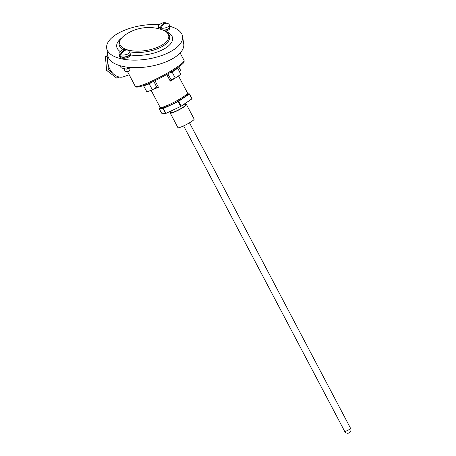 <?xml version="1.0" encoding="UTF-8"?>
<svg xmlns="http://www.w3.org/2000/svg" width="456" height="456" viewBox="0 0 456 456"><rect width="100%" height="100%" fill="white"/><g stroke="black" fill="none" stroke-linecap="round" stroke-linejoin="round"><path stroke-width="0.68" d="M129.196 74.784L123.679 76.733A14.358 10.705 -109.5 0 1 109.907 69.306A14.358 10.705 -109.5 0 1 108.157 56.909M127.674 67.214L127.053 69.192A35.904 15.914 171.1 0 1 121.045 67.767L120.093 65.715M143.486 85.574L146.872 91.844L152.424 89.878L156.841 86.936L158.443 87.256A15.464 1.984 152.2 0 1 153.478 89.165M174.773 78.255A15.464 1.984 152.2 0 1 174.044 78.757A15.464 1.984 152.2 0 1 170.265 81.145L170.892 79.68L175.281 78.073L180.81 74.311L177.549 67.858M179.356 71.558L180.753 70.612L178.826 66.952M167.848 73.906L171.085 79.555M177.64 68.303L172.111 72.065L175.281 78.073M148.753 83.123L152.424 89.878M156.602 87.039L153.826 81.214M169.319 73.051L172.111 72.065L171.604 71.318M127.053 69.192L129.658 67.42M127.509 49.881A24.858 11.018 -8.9 0 0 128.666 50.194A24.858 11.018 -8.9 0 0 160.86 45.725A24.858 11.018 -8.9 0 0 164.548 30.797A24.858 11.018 -8.9 0 0 161.675 29.589A41.205 41.205 0 0 0 124.516 35.414A24.858 11.018 -8.9 0 0 122.151 37.449A24.858 11.018 -8.9 0 0 126.899 49.698M159.486 24.63A38.389 17.014 -8.9 0 0 115.157 35.152A38.389 17.014 -8.9 0 0 106.71 48.256L107.89 55.786A38.389 17.014 -8.9 0 0 134.32 67.659A38.389 17.014 -8.9 0 0 175.292 56.994A38.389 17.014 -8.9 0 0 183.739 43.896L182.56 36.36A38.389 17.014 -8.9 0 0 169.489 26.191M106.71 48.256A38.389 17.014 -8.9 0 0 133.141 60.124A38.389 17.014 -8.9 0 0 174.106 49.465A38.389 17.014 -8.9 0 0 182.56 36.36M124.163 68.628L124.459 70.515A2.77 1.231 -8.9 0 0 125.166 71.17A2.77 1.231 -8.9 0 0 125.183 71.182A2.77 1.231 -8.9 0 0 129.464 70.498A2.77 1.231 -8.9 0 0 129.937 69.654L129.595 67.465M128.797 50.434C125.702 49.219 123.046 50.667 120.817 54.783L120.897 55.273A5.523 2.451 171.1 0 1 120.504 55.147A5.523 2.451 171.1 0 1 120.15 54.999L120.076 54.515L123.2 50.69L127.053 49.732C123.376 49.396 122.806 49.214 119.409 52.132A5.523 2.451 -8.9 0 0 118.982 53.329L119.284 55.284A5.523 2.451 -8.9 0 0 120.732 56.612A5.523 2.451 -8.9 0 0 126.916 56.424A5.523 2.451 -8.9 0 0 130.199 53.574L129.892 51.619A5.523 2.451 -8.9 0 0 129.122 50.61L128.438 50.234M118.982 53.329A5.523 2.451 -8.9 0 0 120.076 54.515M120.817 54.783A5.523 2.451 -8.9 0 0 126.859 54.384A5.523 2.451 -8.9 0 0 129.892 51.619M127.053 49.732L127.743 49.989M120.903 54.595L120.15 54.999M160.808 28.124A5.523 2.451 -8.9 0 0 166.577 27.474A5.523 2.451 -8.9 0 0 169.279 24.829A5.523 2.451 -8.9 0 0 168.503 23.82L167.027 23.119L163.556 24.088L160.808 28.124L160.882 28.614A5.523 2.451 171.1 0 1 160.444 28.523A5.523 2.451 171.1 0 1 160.033 28.409L159.959 27.919L162.49 24.048L165.716 22.8C163.077 22.771 162.131 22.344 158.791 25.342A5.523 2.451 -8.9 0 0 158.363 26.539L158.671 28.494A5.523 2.451 -8.9 0 0 158.739 28.739M158.363 26.539A5.523 2.451 -8.9 0 0 159.959 27.919M165.716 22.8L166.366 22.982M163.276 30.187A5.523 2.451 -8.9 0 0 169.586 26.784L169.279 24.829M160.922 27.805L160.033 28.409M169.598 26.932A5.523 2.451 171.1 0 1 169.632 27.081A5.523 2.451 171.1 0 1 168.412 28.962A5.523 2.451 171.1 0 1 163.841 30.444M169.632 27.081L169.786 28.055A5.523 2.451 171.1 0 1 168.566 29.942A5.523 2.451 171.1 0 1 165.3 31.225M119.329 55.581L119.483 56.555A5.523 2.451 171.1 0 0 123.291 58.265A5.523 2.451 171.1 0 0 129.185 56.732A5.523 2.451 171.1 0 0 130.399 54.845L130.245 53.865A5.523 2.451 171.1 0 1 129.031 55.752A5.523 2.451 171.1 0 1 123.137 57.285A5.523 2.451 171.1 0 1 119.329 55.581A5.523 2.451 171.1 0 1 119.318 55.432M107.867 55.643L107.149 56.134L108.38 69.779L112.296 72.783M116.787 76.226L118.389 77.452L119.062 76.996M107.787 55.13L105.41 56.749L106.641 70.395L116.65 78.067L118.389 77.452M107.149 56.134L105.41 56.749M108.38 69.779L106.641 70.395M184.919 104.68A9.171 1.174 152.2 0 1 186.487 104.572L194.153 119.107A9.171 1.174 152.2 0 1 191.805 121.347A9.171 1.174 152.2 0 1 183.192 126.095A9.171 1.174 152.2 0 1 177.931 127.657L170.265 113.122A9.171 1.174 152.2 0 1 171.239 111.891M186.487 104.572A9.171 1.174 152.2 0 1 184.138 106.807A9.171 1.174 152.2 0 1 175.531 111.56A9.171 1.174 152.2 0 1 170.265 113.122M184.509 103.9L185.216 105.239A7.735 0.992 152.2 0 1 183.238 107.126A7.735 0.992 152.2 0 1 175.976 111.133A7.735 0.992 152.2 0 1 171.536 112.455L170.823 111.104M160.198 107.502L159.041 108.328L163.043 108.682L178.148 101.585L189.394 93.993L187.61 93.685M159.058 108.334L161.612 113.179L165.602 113.533L163.043 108.682M163.39 108.562L165.944 113.407L180.701 106.43L178.148 101.585M178.621 101.317L181.174 106.162L191.947 98.838L189.394 93.993M189.536 93.856L191.947 98.838M165.944 113.407L165.602 113.533M189.531 93.873L192.09 98.701M181.174 106.162L180.701 106.43M176.797 68.354A26.511 3.403 152.2 0 1 151.586 82.234A26.511 3.403 152.2 0 1 136.646 86.52M184.053 60.397L184.127 61.771C184.007 62.096 184.23 63.145 176.905 68.297C168.281 74.237 152.572 82.376 143.72 85.489C133.454 88.988 135.854 85.631 135.193 86.161A27.616 3.545 -27.8 0 0 151.05 81.447A27.616 3.545 -27.8 0 0 176.979 67.14A27.616 3.545 -27.8 0 0 184.053 60.397L180.12 52.942M183.312 97.903A14.358 1.841 152.2 0 1 168.868 105.769A14.358 1.841 152.2 0 1 161.612 107.434M187.456 92.91C186.988 93.993 189.793 93.161 183.426 97.846C177.116 101.944 170.892 105.136 164.758 107.416C161.327 108.323 159.777 108.3 160.096 107.337A15.464 1.984 -27.8 0 0 168.976 104.698A15.464 1.984 -27.8 0 0 183.494 96.689A15.464 1.984 -27.8 0 0 187.456 92.91L178.484 75.895M170.265 81.145L166.765 74.516M154.972 80.666L158.443 87.256M151.757 82.171L149.26 83.87L143.703 85.836M122.151 37.449L121.495 38.161C119.272 41.154 119.803 40.464 119.084 42.778A25.622 11.354 -8.9 0 0 123.451 49.704M165.363 31.207A28.261 12.529 171.1 0 1 166.332 47.578A28.261 12.529 171.1 0 1 130.41 54.982M129.926 51.83A25.622 11.354 -8.9 0 0 164.04 45.366A25.622 11.354 -8.9 0 0 169.102 34.941C167.711 32.952 168.424 33.448 165.391 31.276L164.548 30.797M120.07 51.448A28.261 12.529 171.1 0 1 121.689 37.945M183.62 125.902L344.725 431.462A3.312 0.427 -27.8 0 0 346.822 430.806A3.312 0.427 -27.8 0 0 350.476 428.6A3.312 0.427 -27.8 0 0 350.59 428.372L189.485 122.806M151.135 90.334L160.096 107.337M127.68 71.906L135.193 86.161M129.464 70.498L127.503 72.037L125.166 71.17M344.725 431.462A3.312 3.312 0 0 0 350.077 432.18A3.312 3.312 0 0 0 350.59 428.372M159.041 108.328L161.601 113.173"/></g></svg>
